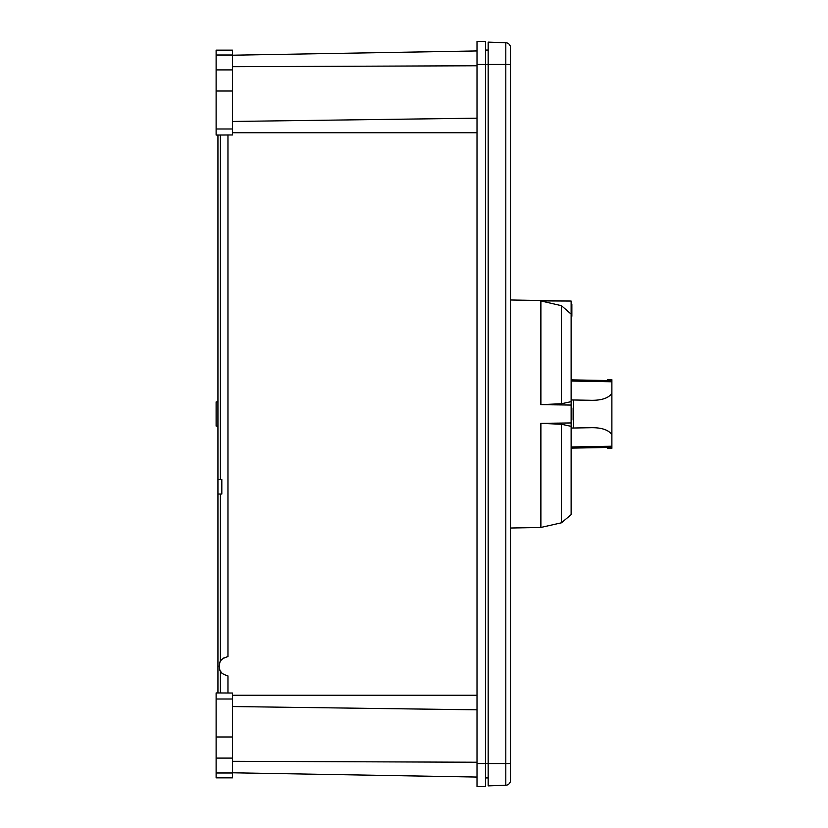 <?xml version="1.0" encoding="UTF-8"?>
<svg xmlns="http://www.w3.org/2000/svg" width="828" height="828" viewBox="0 0 828 828"><rect width="100%" height="100%" fill="white"/><g stroke="black" fill="none" stroke-linecap="round" stroke-linejoin="round"><path stroke-width="1.24" d="M510.483 47.589A4.854 4.854 0 0 0 505.804 42.745L505.804 64.449L510.483 64.449L510.483 780.411A4.854 4.854 0 0 1 505.804 785.255L488.168 785.875L488.168 42.124L505.804 42.745A4.854 4.854 0 0 1 510.483 47.589L510.483 64.449L510.483 47.589A4.854 4.854 0 0 0 505.804 42.745L488.168 42.124M488.168 785.875L505.804 785.255L505.804 763.551L485.498 763.551L485.498 64.449L485.498 786.6L477.011 786.6L477.011 41.4L485.498 41.4L485.498 64.449L505.804 64.449L505.804 763.551L510.483 763.551M485.498 50.053L488.168 50.073L485.498 50.053M485.498 777.947L488.168 777.927L485.498 777.947M477.011 777.057L232.492 772.793L477.011 777.057M232.213 693.026L216.118 692.943L216.118 777.844L232.492 777.844L232.492 736.992L216.118 736.992M216.118 55.01L232.492 55.01L232.492 50.156L216.118 50.156L216.118 135.057L227.959 134.985L227.959 656.594C217.588 659.812 220.527 663.042 219.151 666.261C220.527 669.479 217.588 672.698 227.959 675.917L227.959 693.015M227.959 134.985L232.492 134.974L232.492 91.008L216.118 91.008M477.011 50.943L232.492 55.207L477.011 50.943M217.94 692.943L217.94 135.057M220.393 135.057L220.393 479.495L217.94 479.495M220.393 479.495L221.821 479.495L221.821 494.047L217.94 494.047M224.088 657.805L223.332 658.27M222.421 658.995L221.666 659.74M220.972 660.599L220.424 661.448M219.896 662.535L219.679 663.093M219.679 669.417L219.896 669.976M220.424 671.063L220.972 671.912M221.666 672.781L222.421 673.526M223.343 674.24L224.088 674.706M216.118 699.008L232.492 699.008L232.492 693.026M232.492 699.008L232.492 736.992M232.492 758.096L216.118 758.096M232.492 55.01L232.492 91.008M232.492 69.904L216.118 69.904M217.94 426.109L216.118 426.089L216.118 401.911L217.94 401.89M561.425 424.257L571.123 426.337L571.123 514.664L561.425 522.81L561.425 424.257L540.715 423.356L571.123 422.942L571.123 401.663L561.425 403.743L561.425 305.677L540.715 300.906L571.123 301.05L510.483 299.984M571.123 405.058L540.715 404.644L561.425 403.743M571.123 401.663L571.123 314.091L561.425 305.677L571.123 314.091L571.123 301.402M571.123 426.337L571.123 422.942M540.912 404.633L540.912 300.947L561.425 305.677M571.123 420.065L571.858 420.065L571.858 407.935L571.123 407.935M571.123 304.114L571.858 304.114L571.858 316.244L571.123 316.244M611.882 447.596L611.882 448.3L611.882 447.337L607.607 447.41L607.628 448.372L607.617 447.679L611.882 447.596L611.882 434.514C608.207 429.691 601.045 427.424 590.374 427.714L571.123 428.055M611.882 380.663L607.617 380.321L607.628 379.628L607.607 380.59L611.882 380.663L611.882 434.514M611.882 380.404L611.882 379.7L611.882 380.404M611.882 446.22L571.123 446.965M573.659 428.014L573.659 399.986L571.123 399.945M573.659 399.986L590.374 400.286C601.045 400.576 608.207 398.309 611.882 393.486M611.882 381.78L571.123 381.035M477.011 64.449L485.498 64.449M485.498 763.551L477.011 763.551M477.011 762.236L232.492 761.305M477.011 709.824L232.492 706.543M477.011 695.251L232.492 695.251M477.011 132.749L232.492 132.749M477.011 118.176L232.492 121.457M477.011 65.764L232.492 66.695M220.393 661.51L220.393 494.047M220.393 692.943L220.393 671.001M216.118 772.99L232.492 772.99M216.118 128.992L232.492 128.992M540.715 300.906L540.715 404.644M540.715 423.356L540.518 527.488L510.483 528.016M540.912 423.367L540.912 527.436L561.425 522.81M571.858 315.033L571.123 315.033M571.123 305.325L571.858 305.325M571.123 448.134L607.607 447.462M607.628 448.424L611.882 448.341M607.628 379.576L611.882 379.659M607.607 380.538L571.123 379.866"/></g></svg>
